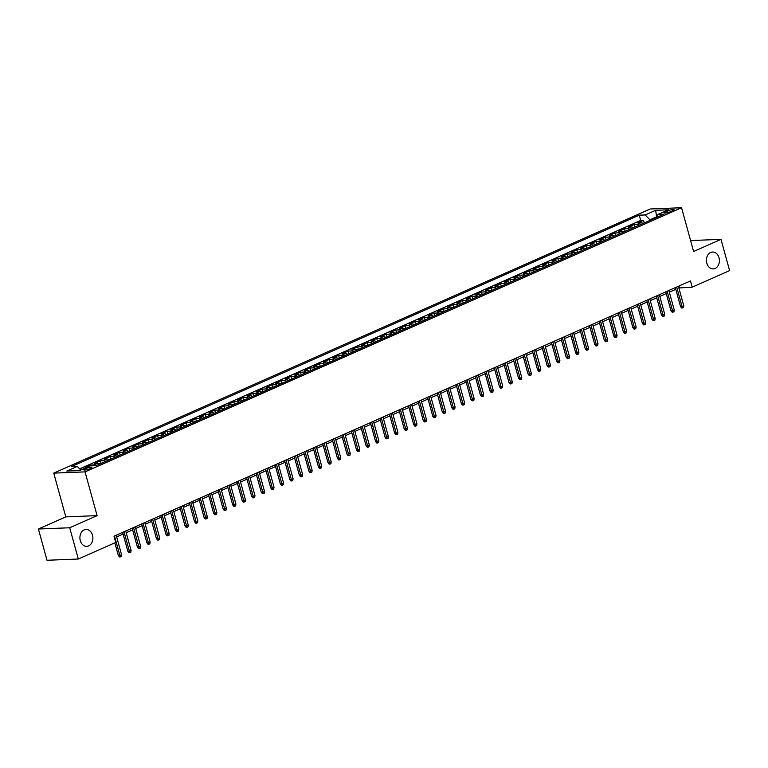 <?xml version="1.0" encoding="UTF-8"?>
<svg xmlns="http://www.w3.org/2000/svg" width="768" height="768" viewBox="0 0 768 768"><rect width="100%" height="100%" fill="white"/><g stroke="black" fill="none" stroke-linecap="round" stroke-linejoin="round"><path stroke-width="1.15" d="M92.496 535.21A8.448 6.48 -92.3 0 1 86.726 546.346A8.448 6.48 -92.3 0 1 80.294 540.605A8.448 6.48 -92.3 0 1 86.054 529.469A8.448 6.48 -92.3 0 1 92.496 535.21M719.002 257.77A8.448 6.48 -92.3 0 1 713.242 268.915A8.448 6.48 -92.3 0 1 706.81 263.174A8.448 6.48 -92.3 0 1 712.57 252.029A8.448 6.48 -92.3 0 1 719.002 257.77M90.557 468.586A4.224 0.787 -15.4 0 0 91.92 467.568A4.224 0.787 -15.4 0 0 89.424 467.52A4.224 0.787 -15.4 0 0 85.142 468.797A4.224 0.787 -15.4 0 0 83.77 469.814A4.224 0.787 -15.4 0 0 86.266 469.862A4.224 0.787 -15.4 0 0 90.557 468.586M38.4 529.008L69.706 527.77L97.094 515.635L65.798 516.883L38.4 529.008L47.011 560.266L78.317 559.018L115.709 542.458L113.99 536.208L690.48 280.925L692.198 287.174L729.6 270.614L720.989 239.357L690.586 240.566M65.798 516.883L53.741 473.117L650.237 208.982L681.542 207.734L85.046 471.878L53.741 473.117M642.989 223.478A5.28 3.245 -113.9 0 0 640.896 222.72L637.805 222.845L643.526 220.31L644.246 222.922M639.178 225.168A5.28 3.245 -113.9 0 0 637.085 224.41L633.994 224.534L634.714 227.136M633.994 224.534L628.282 227.069L631.373 226.944A5.28 3.245 -113.9 0 1 633.456 227.693M623.933 231.917A5.28 3.245 -113.9 0 0 621.84 231.158L618.749 231.283L624.47 228.758L625.19 231.36M614.4 236.131A5.28 3.245 -113.9 0 0 612.307 235.382L609.226 235.507L614.938 232.973L615.658 235.574M604.877 240.355A5.28 3.245 -113.9 0 0 602.784 239.606L599.693 239.722L605.414 237.197L606.125 239.798M595.344 244.57A5.28 3.245 -113.9 0 0 593.251 243.821L590.17 243.946L595.882 241.411L596.602 244.013M585.811 248.794A5.28 3.245 -113.9 0 0 583.728 248.045L580.637 248.16L586.358 245.635L587.069 248.237M576.288 253.008A5.28 3.245 -113.9 0 0 574.195 252.259L571.104 252.384L576.826 249.85L577.546 252.461M566.755 257.232A5.28 3.245 -113.9 0 0 564.672 256.483L561.581 256.598L567.293 254.074L568.013 256.675M557.232 261.456A5.28 3.245 -113.9 0 0 555.139 260.698L552.048 260.822L557.77 258.288L558.49 260.899M547.699 265.67A5.28 3.245 -113.9 0 0 545.606 264.922L542.525 265.046L548.237 262.512L548.957 265.114M538.176 269.894A5.28 3.245 -113.9 0 0 536.083 269.136L532.992 269.261L538.714 266.726L539.424 269.338M528.643 274.109A5.28 3.245 -113.9 0 0 526.55 273.36L523.469 273.485L529.181 270.95L529.901 273.552M519.11 278.333A5.28 3.245 -113.9 0 0 517.027 277.574L513.936 277.699L519.658 275.165L520.368 277.776M509.587 282.547A5.28 3.245 -113.9 0 0 507.494 281.798L504.403 281.923L510.125 279.389L510.845 281.99M500.054 286.771A5.28 3.245 -113.9 0 0 497.971 286.013L494.88 286.138L500.592 283.603L501.312 286.214M490.531 290.986A5.28 3.245 -113.9 0 0 488.438 290.237L485.347 290.362L491.069 287.827L491.789 290.429M480.998 295.21A5.28 3.245 -113.9 0 0 478.906 294.451L475.824 294.576L481.536 292.051L482.256 294.653M471.475 299.424A5.28 3.245 -113.9 0 0 469.382 298.675L466.291 298.8L472.013 296.266L472.723 298.867M461.942 303.648A5.28 3.245 -113.9 0 0 459.85 302.899L456.768 303.014L462.48 300.49L463.2 303.091M452.41 307.862A5.28 3.245 -113.9 0 0 450.326 307.114L447.235 307.238L452.957 304.704L453.667 307.306M442.886 312.086A5.28 3.245 -113.9 0 0 440.794 311.338L437.702 311.453L443.424 308.928L444.144 311.53M433.354 316.301A5.28 3.245 -113.9 0 0 431.261 315.552L428.179 315.677L433.891 313.142L434.611 315.754M423.83 320.525A5.28 3.245 -113.9 0 0 421.738 319.776L418.646 319.891L424.368 317.366L425.088 319.968M414.298 324.749A5.28 3.245 -113.9 0 0 412.205 323.99L409.123 324.115L414.835 321.581L415.555 324.192M404.774 328.963A5.28 3.245 -113.9 0 0 402.682 328.214L399.59 328.339L405.312 325.805L406.022 328.406M395.242 333.187A5.28 3.245 -113.9 0 0 393.149 332.429L390.067 332.554L395.779 330.019L396.499 332.63M385.709 337.402A5.28 3.245 -113.9 0 0 383.626 336.653L380.534 336.778L386.246 334.243L386.966 336.845M376.186 341.626A5.28 3.245 -113.9 0 0 374.093 340.867L371.002 340.992L376.723 338.458L377.443 341.069M366.653 345.84A5.28 3.245 -113.9 0 0 364.56 345.091L361.478 345.216L367.19 342.682L367.91 345.283M357.13 350.064A5.28 3.245 -113.9 0 0 355.037 349.306L351.946 349.43L357.667 346.896L358.378 349.507M347.597 354.278A5.28 3.245 -113.9 0 0 345.504 353.53L342.422 353.654L348.134 351.12L348.854 353.722M338.074 358.502A5.28 3.245 -113.9 0 0 335.981 357.744L332.89 357.869L338.611 355.344L339.322 357.946M328.541 362.717A5.28 3.245 -113.9 0 0 326.448 361.968L323.357 362.093L329.078 359.558L329.798 362.16M319.008 366.941A5.28 3.245 -113.9 0 0 316.925 366.192L313.834 366.307L319.546 363.782L320.266 366.384M309.485 371.155A5.28 3.245 -113.9 0 0 307.392 370.406L304.301 370.531L310.022 367.997L310.742 370.598M299.952 375.379A5.28 3.245 -113.9 0 0 297.859 374.63L294.778 374.746L300.49 372.221L301.21 374.822M290.429 379.594A5.28 3.245 -113.9 0 0 288.336 378.845L285.245 378.97L290.966 376.435L291.677 379.046M280.896 383.818A5.28 3.245 -113.9 0 0 278.803 383.069L275.722 383.184L281.434 380.659L282.154 383.261M271.363 388.042A5.28 3.245 -113.9 0 0 269.28 387.283L266.189 387.408L271.91 384.874L272.621 387.485M261.84 392.256A5.28 3.245 -113.9 0 0 259.747 391.507L256.656 391.632L262.378 389.098L263.098 391.699M252.307 396.48A5.28 3.245 -113.9 0 0 250.224 395.722L247.133 395.846L252.845 393.312L253.565 395.923M242.784 400.694A5.28 3.245 -113.9 0 0 240.691 399.946L237.6 400.07L243.322 397.536L244.042 400.138M233.251 404.918A5.28 3.245 -113.9 0 0 231.158 404.16L228.077 404.285L233.789 401.75L234.509 404.362M223.728 409.133A5.28 3.245 -113.9 0 0 221.635 408.384L218.544 408.509L224.266 405.974L224.976 408.576M214.195 413.357A5.28 3.245 -113.9 0 0 212.102 412.598L209.021 412.723L214.733 410.189L215.453 412.8M204.662 417.571A5.28 3.245 -113.9 0 0 202.579 416.822L199.488 416.947L205.21 414.413L205.92 417.014M195.139 421.795A5.28 3.245 -113.9 0 0 193.046 421.037L189.955 421.162L195.677 418.637L196.397 421.238M185.606 426.01A5.28 3.245 -113.9 0 0 183.523 425.261L180.432 425.386L186.144 422.851L186.864 425.453M176.083 430.234A5.28 3.245 -113.9 0 0 173.99 429.485L170.899 429.6L176.621 427.075L177.341 429.677M166.55 434.448A5.28 3.245 -113.9 0 0 164.458 433.699L161.376 433.824L167.088 431.29L167.808 433.891M157.027 438.672A5.28 3.245 -113.9 0 0 154.934 437.923L151.843 438.038L157.565 435.514L158.275 438.115M147.494 442.886A5.28 3.245 -113.9 0 0 145.402 442.138L142.32 442.262L148.032 439.728L148.752 442.339M137.962 447.11A5.28 3.245 -113.9 0 0 135.878 446.362L132.787 446.477L138.509 443.952L139.219 446.554M128.438 451.334A5.28 3.245 -113.9 0 0 126.346 450.576L123.254 450.701L128.976 448.166L129.696 450.778M118.906 455.549A5.28 3.245 -113.9 0 0 116.822 454.8L113.731 454.925L119.443 452.39L120.163 454.992M109.382 459.773A5.28 3.245 -113.9 0 0 107.29 459.014L104.198 459.139L109.92 456.605L110.64 459.216M99.85 463.987A5.28 3.245 -113.9 0 0 97.757 463.238L94.675 463.363L100.387 460.829L101.107 463.43M86.477 467.53L85.142 467.578L90.864 465.043L91.085 465.878M667.526 210.941L665.424 211.872A4.09 0.758 -15.4 0 0 664.099 212.851A4.09 0.758 -15.4 0 0 666.518 212.899A4.09 0.758 -15.4 0 0 670.675 211.661L672.768 210.73A4.09 0.758 -15.4 0 0 674.093 209.75A4.09 0.758 -15.4 0 0 671.674 209.702A4.09 0.758 -15.4 0 0 667.526 210.941L667.968 212.573M90.864 465.043L93.946 464.928A5.28 3.245 66.1 0 1 96.038 465.677L663.946 214.195L658.032 214.426L656.899 217.315M96.038 465.677L90.115 465.917L79.632 470.554L66.778 471.062L77.261 466.426L71.338 466.656L639.245 215.174L645.168 214.944L655.651 210.298L668.506 209.789L658.032 214.426M643.526 220.31L640.694 220.426L79.651 468.874M82.666 469.21L80.429 469.67M100.387 460.829L103.478 460.704A5.28 3.245 66.1 0 1 105.571 461.453M109.92 456.605L113.002 456.49A5.28 3.245 66.1 0 1 115.094 457.238M119.443 452.39L122.534 452.266A5.28 3.245 66.1 0 1 124.627 453.014M128.976 448.166L132.067 448.051A5.28 3.245 66.1 0 1 134.15 448.8M138.509 443.952L141.59 443.827A5.28 3.245 66.1 0 1 143.683 444.576M148.032 439.728L151.123 439.603A5.28 3.245 66.1 0 1 153.216 440.362M157.565 435.514L160.646 435.389A5.28 3.245 66.1 0 1 162.739 436.138M167.088 431.29L170.179 431.165A5.28 3.245 66.1 0 1 172.272 431.923M176.621 427.075L179.712 426.95A5.28 3.245 66.1 0 1 181.795 427.699M186.144 422.851L189.235 422.726A5.28 3.245 66.1 0 1 191.328 423.485M195.677 418.637L198.768 418.512A5.28 3.245 66.1 0 1 200.851 419.261M205.21 414.413L208.291 414.288A5.28 3.245 66.1 0 1 210.384 415.046M214.733 410.189L217.824 410.074A5.28 3.245 66.1 0 1 219.917 410.822M224.266 405.974L227.347 405.85A5.28 3.245 66.1 0 1 229.44 406.598M233.789 401.75L236.88 401.635A5.28 3.245 66.1 0 1 238.973 402.384M243.322 397.536L246.413 397.411A5.28 3.245 66.1 0 1 248.496 398.16M252.845 393.312L255.936 393.197A5.28 3.245 66.1 0 1 258.029 393.946M262.378 389.098L265.469 388.973A5.28 3.245 66.1 0 1 267.552 389.722M271.91 384.874L274.992 384.749A5.28 3.245 66.1 0 1 277.085 385.507M281.434 380.659L284.525 380.534A5.28 3.245 66.1 0 1 286.618 381.283M290.966 376.435L294.048 376.31A5.28 3.245 66.1 0 1 296.141 377.069M300.49 372.221L303.581 372.096A5.28 3.245 66.1 0 1 305.674 372.845M310.022 367.997L313.114 367.872A5.28 3.245 66.1 0 1 315.197 368.63M319.546 363.782L322.637 363.658A5.28 3.245 66.1 0 1 324.73 364.406M329.078 359.558L332.17 359.434A5.28 3.245 66.1 0 1 334.253 360.192M338.611 355.344L341.693 355.219A5.28 3.245 66.1 0 1 343.786 355.968M348.134 351.12L351.226 350.995A5.28 3.245 66.1 0 1 353.318 351.754M357.667 346.896L360.749 346.781A5.28 3.245 66.1 0 1 362.842 347.53M367.19 342.682L370.282 342.557A5.28 3.245 66.1 0 1 372.374 343.306M376.723 338.458L379.814 338.342A5.28 3.245 66.1 0 1 381.898 339.091M386.246 334.243L389.338 334.118A5.28 3.245 66.1 0 1 391.43 334.867M395.779 330.019L398.87 329.904A5.28 3.245 66.1 0 1 400.963 330.653M405.312 325.805L408.394 325.68A5.28 3.245 66.1 0 1 410.486 326.429M414.835 321.581L417.926 321.456A5.28 3.245 66.1 0 1 420.019 322.214M424.368 317.366L427.45 317.242A5.28 3.245 66.1 0 1 429.542 317.99M433.891 313.142L436.982 313.018A5.28 3.245 66.1 0 1 439.075 313.776M443.424 308.928L446.515 308.803A5.28 3.245 66.1 0 1 448.598 309.552M452.957 304.704L456.038 304.579A5.28 3.245 66.1 0 1 458.131 305.338M462.48 300.49L465.571 300.365A5.28 3.245 66.1 0 1 467.664 301.114M472.013 296.266L475.094 296.141A5.28 3.245 66.1 0 1 477.187 296.899M481.536 292.051L484.627 291.926A5.28 3.245 66.1 0 1 486.72 292.675M491.069 287.827L494.15 287.702A5.28 3.245 66.1 0 1 496.243 288.461M500.592 283.603L503.683 283.488A5.28 3.245 66.1 0 1 505.776 284.237M510.125 279.389L513.216 279.264A5.28 3.245 66.1 0 1 515.299 280.013M519.658 275.165L522.739 275.05A5.28 3.245 66.1 0 1 524.832 275.798M529.181 270.95L532.272 270.826A5.28 3.245 66.1 0 1 534.365 271.574M538.714 266.726L541.795 266.611A5.28 3.245 66.1 0 1 543.888 267.36M548.237 262.512L551.328 262.387A5.28 3.245 66.1 0 1 553.421 263.136M557.77 258.288L560.851 258.163A5.28 3.245 66.1 0 1 562.944 258.922M567.293 254.074L570.384 253.949A5.28 3.245 66.1 0 1 572.477 254.698M576.826 249.85L579.917 249.725A5.28 3.245 66.1 0 1 582 250.483M586.358 245.635L589.44 245.51A5.28 3.245 66.1 0 1 591.533 246.259M595.882 241.411L598.973 241.286A5.28 3.245 66.1 0 1 601.066 242.045M605.414 237.197L608.496 237.072A5.28 3.245 66.1 0 1 610.589 237.821M614.938 232.973L618.029 232.848A5.28 3.245 66.1 0 1 620.122 233.606M624.47 228.758L627.562 228.634A5.28 3.245 66.1 0 1 629.645 229.382M656.746 217.382L656.602 216.854L649.93 219.811L645.168 214.944M650.074 220.339L649.93 219.811M69.706 527.77L78.317 559.018M97.094 515.635L85.046 471.878M681.542 207.734L693.6 251.491L720.989 239.357M678.864 287.971L692.198 287.174M116.669 536.918L123.11 534.067M126.192 532.704L132.634 529.853M135.725 528.48L142.166 525.629M145.258 524.266L151.699 521.414M154.781 520.042L161.222 517.19M164.314 515.827L170.755 512.976M173.837 511.603L180.278 508.752M183.37 507.389L189.811 504.538M192.893 503.165L199.334 500.314M202.426 498.95L208.867 496.09M211.958 494.726L218.4 491.875M221.482 490.512L227.923 487.651M231.014 486.288L237.456 483.437M240.538 482.064L246.979 479.213M250.07 477.85L256.512 474.998M259.594 473.626L266.035 470.774M269.126 469.411L275.568 466.56M278.659 465.187L285.101 462.336M288.182 460.973L294.624 458.122M297.715 456.749L304.157 453.898M307.238 452.534L313.68 449.683M316.771 448.31L323.213 445.459M326.294 444.096L332.736 441.245M335.827 439.872L342.269 437.021M345.36 435.658L351.802 432.797M354.883 431.434L361.325 428.582M364.416 427.219L370.858 424.358M373.939 422.995L380.381 420.144M383.472 418.771L389.914 415.92M393.005 414.557L399.437 411.706M402.528 410.333L408.97 407.482M412.061 406.118L418.502 403.267M421.584 401.894L428.026 399.043M431.117 397.68L437.558 394.829M440.64 393.456L447.082 390.605M450.173 389.242L456.614 386.39M459.706 385.018L466.147 382.166M469.229 380.803L475.67 377.952M478.762 376.579L485.203 373.728M488.285 372.365L494.726 369.504M497.818 368.141L504.259 365.29M507.341 363.926L513.782 361.066M516.874 359.702L523.315 356.851M526.406 355.478L532.848 352.627M535.93 351.264L542.371 348.413M545.462 347.04L551.904 344.189M554.986 342.826L561.427 339.974M564.518 338.602L570.96 335.75M574.042 334.387L580.483 331.536M583.574 330.163L590.016 327.312M593.107 325.949L599.549 323.098M602.63 321.725L609.072 318.874M612.163 317.51L618.605 314.659M621.686 313.286L628.128 310.435M631.219 309.072L637.661 306.211M640.742 304.848L647.184 301.997M650.275 300.634L656.717 297.773M659.808 296.41L666.25 293.558M669.331 292.186L675.773 289.334M657.091 216.835L656.602 216.854L655.651 210.298M679.046 285.994L679.507 287.683M640.694 220.426L639.245 215.174M81.331 469.267L81.466 469.747M77.261 466.426L80.794 470.045M675.312 287.645L680.515 306.538L682.032 306.48L676.685 287.04M683.75 305.722L683.482 307.526L682.531 307.949L682.032 306.48L683.75 305.722L678.394 286.282M682.531 307.949L681.677 307.987L680.515 306.538M665.779 291.869L670.982 310.762L672.509 310.704L667.152 291.254M674.227 309.946L673.949 311.75L672.998 312.173L672.509 310.704L674.227 309.946L668.87 290.496M672.998 312.173L672.154 312.202L670.982 310.762M656.246 296.083L661.459 314.986L662.976 314.918L657.619 295.478M664.694 314.16L664.426 315.965L663.466 316.387L662.976 314.918L664.694 314.16L659.338 294.72M663.466 316.387L662.621 316.426L661.459 314.986M646.723 300.307L651.926 319.2L653.453 319.142L648.096 299.693M655.162 318.384L654.893 320.189L653.942 320.611L653.453 319.142L655.162 318.384L649.805 298.934M653.942 320.611L653.098 320.64L651.926 319.2M637.19 304.522L642.403 323.424L643.92 323.357L638.563 303.917M645.638 322.598L645.36 324.403L644.41 324.826L643.92 323.357L645.638 322.598L640.282 303.158M644.41 324.826L643.565 324.864L642.403 323.424M627.667 308.746L632.87 327.638L634.397 327.581L629.04 308.131M636.106 326.822L635.837 328.627L634.886 329.05L634.397 327.581L636.106 326.822L630.749 307.373M634.886 329.05L634.042 329.078L632.87 327.638M618.134 312.96L623.338 331.862L624.864 331.795L619.507 312.355M626.582 331.037L626.304 332.851L625.354 333.274L624.864 331.795L626.582 331.037L621.226 311.597M625.354 333.274L624.509 333.302L623.338 331.862M608.611 317.184L613.814 336.077L615.331 336.019L609.974 316.57M617.05 335.261L616.781 337.066L615.821 337.488L615.331 336.019L617.05 335.261L611.693 315.811M615.821 337.488L614.976 337.526L613.814 336.077M599.078 321.398L604.282 340.301L605.808 340.234L600.451 320.794M607.526 339.475L607.248 341.29L606.298 341.712L605.808 340.234L607.526 339.475L602.17 320.035M606.298 341.712L605.453 341.741L604.282 340.301M589.546 325.622L594.758 344.515L596.275 344.458L590.918 325.008M597.994 343.699L597.725 345.504L596.765 345.926L596.275 344.458L597.994 343.699L592.637 324.25M596.765 345.926L595.92 345.965L594.758 344.515M580.022 329.837L585.226 348.739L586.752 348.682L581.395 329.232M588.461 347.914L588.192 349.728L587.242 350.15L586.752 348.682L588.461 347.914L583.104 328.474M587.242 350.15L586.397 350.179L585.226 348.739M570.49 334.061L575.693 352.954L577.219 352.896L571.862 333.456M578.938 352.138L578.659 353.942L577.709 354.365L577.219 352.896L578.938 352.138L573.581 332.688M577.709 354.365L576.864 354.403L575.693 352.954M560.966 338.275L566.17 357.178L567.696 357.12L562.339 337.67M569.405 356.352L569.136 358.166L568.186 358.589L567.696 357.12L569.405 356.352L564.048 336.912M568.186 358.589L567.331 358.618L566.17 357.178M551.434 342.499L556.637 361.392L558.163 361.334L552.806 341.894M559.882 360.576L559.603 362.381L558.653 362.803L558.163 361.334L559.882 360.576L554.525 341.136M558.653 362.803L557.808 362.842L556.637 361.392M541.91 346.714L547.114 365.616L548.63 365.558L543.274 346.109M550.349 364.8L550.08 366.605L549.12 367.027L548.63 365.558L550.349 364.8L544.992 345.35M549.12 367.027L548.275 367.056L547.114 365.616M532.378 350.938L537.581 369.84L539.107 369.773L533.75 350.333M540.816 369.014L540.547 370.819L539.597 371.242L539.107 369.773L540.816 369.014L535.469 349.574M539.597 371.242L538.752 371.28L537.581 369.84M522.845 355.162L528.058 374.054L529.574 373.997L524.218 354.547M531.293 373.238L531.024 375.043L530.064 375.466L529.574 373.997L531.293 373.238L525.936 353.789M530.064 375.466L529.219 375.494L528.058 374.054M513.322 359.376L518.525 378.278L520.051 378.211L514.694 358.771M521.76 377.453L521.491 379.258L520.541 379.68L520.051 378.211L521.76 377.453L516.403 358.013M520.541 379.68L519.696 379.718L518.525 378.278M503.789 363.6L508.992 382.493L510.518 382.435L505.162 362.986M512.237 381.677L511.958 383.482L511.008 383.904L510.518 382.435L512.237 381.677L506.88 362.227M511.008 383.904L510.163 383.933L508.992 382.493M494.266 367.814L499.469 386.717L500.995 386.65L495.638 367.21M502.704 385.891L502.435 387.706L501.485 388.118L500.995 386.65L502.704 385.891L497.347 366.451M501.485 388.118L500.63 388.157L499.469 386.717M484.733 372.038L489.936 390.931L491.462 390.874L486.106 371.424M493.181 390.115L492.902 391.92L491.952 392.342L491.462 390.874L493.181 390.115L487.824 370.666M491.952 392.342L491.107 392.381L489.936 390.931M475.21 376.253L480.413 395.155L481.93 395.088L476.573 375.648M483.648 394.33L483.379 396.144L482.419 396.566L481.93 395.088L483.648 394.33L478.291 374.89M482.419 396.566L481.574 396.595L480.413 395.155M465.677 380.477L470.88 399.37L472.406 399.312L467.05 379.862M474.115 398.554L473.846 400.358L472.896 400.781L472.406 399.312L474.115 398.554L468.768 379.104M472.896 400.781L472.051 400.819L470.88 399.37M456.144 384.691L461.357 403.594L462.874 403.526L457.517 384.086M464.592 402.768L464.323 404.582L463.363 405.005L462.874 403.526L464.592 402.768L459.235 383.328M463.363 405.005L462.518 405.034L461.357 403.594M446.621 388.915L451.824 407.808L453.35 407.75L447.994 388.31M455.059 406.992L454.79 408.797L453.84 409.219L453.35 407.75L455.059 406.992L449.702 387.542M453.84 409.219L452.995 409.258L451.824 407.808M437.088 393.13L442.291 412.032L443.818 411.974L438.461 392.525M445.536 411.206L445.258 413.021L444.307 413.443L443.818 411.974L445.536 411.206L440.179 391.766M444.307 413.443L443.462 413.472L442.291 412.032M427.565 397.354L432.768 416.246L434.285 416.189L428.938 396.749M436.003 415.43L435.734 417.235L434.784 417.658L434.285 416.189L436.003 415.43L430.646 395.981M434.784 417.658L433.93 417.696L432.768 416.246M418.032 401.568L423.235 420.47L424.762 420.413L419.405 400.963M426.48 419.645L426.202 421.459L425.251 421.882L424.762 420.413L426.48 419.645L421.123 400.205M425.251 421.882L424.406 421.91L423.235 420.47M408.499 405.792L413.712 424.685L415.229 424.627L409.872 405.187M416.947 423.869L416.678 425.674L415.718 426.096L415.229 424.627L416.947 423.869L411.59 404.429M415.718 426.096L414.874 426.134L413.712 424.685M398.976 410.006L404.179 428.909L405.706 428.851L400.349 409.402M407.414 428.093L407.146 429.898L406.195 430.32L405.706 428.851L407.414 428.093L402.067 408.643M406.195 430.32L405.35 430.349L404.179 428.909M389.443 414.23L394.656 433.133L396.173 433.066L390.816 413.626M397.891 432.307L397.622 434.112L396.662 434.534L396.173 433.066L397.891 432.307L392.534 412.867M396.662 434.534L395.818 434.573L394.656 433.133M379.92 418.454L385.123 437.347L386.65 437.29L381.293 417.84M388.358 436.531L388.09 438.336L387.139 438.758L386.65 437.29L388.358 436.531L383.002 417.082M387.139 438.758L386.294 438.787L385.123 437.347M370.387 422.669L375.59 441.571L377.117 441.504L371.76 422.064M378.835 440.746L378.557 442.55L377.606 442.973L377.117 441.504L378.835 440.746L373.478 421.306M377.606 442.973L376.762 443.011L375.59 441.571M360.864 426.893L366.067 445.786L367.584 445.728L362.237 426.278M369.302 444.97L369.034 446.774L368.083 447.197L367.584 445.728L369.302 444.97L363.946 425.52M368.083 447.197L367.229 447.226L366.067 445.786M351.331 431.107L356.534 450.01L358.061 449.942L352.704 430.502M359.779 449.184L359.501 450.998L358.55 451.411L358.061 449.942L359.779 449.184L354.422 429.744M358.55 451.411L357.706 451.45L356.534 450.01M341.798 435.331L347.011 454.224L348.528 454.166L343.171 434.717M350.246 453.408L349.978 455.213L349.018 455.635L348.528 454.166L350.246 453.408L344.89 433.958M349.018 455.635L348.173 455.674L347.011 454.224M332.275 439.546L337.478 458.448L339.005 458.381L333.648 438.941M340.714 457.622L340.445 459.437L339.494 459.859L339.005 458.381L340.714 457.622L335.357 438.182M339.494 459.859L338.65 459.888L337.478 458.448M322.742 443.77L327.955 462.662L329.472 462.605L324.115 443.155M331.19 461.846L330.922 463.651L329.962 464.074L329.472 462.605L331.19 461.846L325.834 442.397M329.962 464.074L329.117 464.112L327.955 462.662M313.219 447.984L318.422 466.886L319.949 466.819L314.592 447.379M321.658 466.061L321.389 467.875L320.438 468.298L319.949 466.819L321.658 466.061L316.301 446.621M320.438 468.298L319.594 468.326L318.422 466.886M303.686 452.208L308.89 471.101L310.416 471.043L305.059 451.603M312.134 470.285L311.856 472.09L310.906 472.512L310.416 471.043L312.134 470.285L306.778 450.835M310.906 472.512L310.061 472.55L308.89 471.101M294.163 456.422L299.366 475.325L300.883 475.267L295.536 455.818M302.602 474.499L302.333 476.314L301.382 476.736L300.883 475.267L302.602 474.499L297.245 455.059M301.382 476.736L300.528 476.765L299.366 475.325M284.63 460.646L289.834 479.539L291.36 479.482L286.003 460.042M293.078 478.723L292.8 480.528L291.85 480.95L291.36 479.482L293.078 478.723L287.722 459.274M291.85 480.95L291.005 480.989L289.834 479.539M275.098 464.861L280.31 483.763L281.827 483.706L276.47 464.256M283.546 482.947L283.277 484.752L282.317 485.174L281.827 483.706L283.546 482.947L278.189 463.498M282.317 485.174L281.472 485.203L280.31 483.763M265.574 469.085L270.778 487.978L272.304 487.92L266.947 468.48M274.013 487.162L273.744 488.966L272.794 489.389L272.304 487.92L274.013 487.162L268.656 467.722M272.794 489.389L271.949 489.427L270.778 487.978M256.042 473.299L261.254 492.202L262.771 492.144L257.414 472.694M264.49 491.386L264.211 493.19L263.261 493.613L262.771 492.144L264.49 491.386L259.133 471.936M263.261 493.613L262.416 493.642L261.254 492.202M246.518 477.523L251.722 496.426L253.248 496.358L247.891 476.918M254.957 495.6L254.688 497.405L253.738 497.827L253.248 496.358L254.957 495.6L249.6 476.16M253.738 497.827L252.893 497.866L251.722 496.426M236.986 481.747L242.189 500.64L243.715 500.582L238.358 481.133M245.434 499.824L245.155 501.629L244.205 502.051L243.715 500.582L245.434 499.824L240.077 480.374M244.205 502.051L243.36 502.08L242.189 500.64M227.462 485.962L232.666 504.864L234.182 504.797L228.835 485.357M235.901 504.038L235.632 505.843L234.682 506.266L234.182 504.797L235.901 504.038L230.544 484.598M234.682 506.266L233.827 506.304L232.666 504.864M217.93 490.186L223.133 509.078L224.659 509.021L219.302 489.571M226.378 508.262L226.099 510.067L225.149 510.49L224.659 509.021L226.378 508.262L221.021 488.813M225.149 510.49L224.304 510.518L223.133 509.078M208.397 494.4L213.61 513.302L215.126 513.235L209.77 493.795M216.845 512.477L216.576 514.291L215.616 514.704L215.126 513.235L216.845 512.477L211.488 493.037M215.616 514.704L214.771 514.742L213.61 513.302M198.874 498.624L204.077 517.517L205.603 517.459L200.246 498.01M207.312 516.701L207.043 518.506L206.093 518.928L205.603 517.459L207.312 516.701L201.955 497.251M206.093 518.928L205.248 518.966L204.077 517.517M189.341 502.838L194.554 521.741L196.07 521.674L190.714 502.234M197.789 520.915L197.51 522.73L196.56 523.152L196.07 521.674L197.789 520.915L192.432 501.475M196.56 523.152L195.715 523.181L194.554 521.741M179.818 507.062L185.021 525.955L186.547 525.898L181.19 506.448M188.256 525.139L187.987 526.944L187.037 527.366L186.547 525.898L188.256 525.139L182.899 505.69M187.037 527.366L186.192 527.405L185.021 525.955M170.285 511.277L175.488 530.179L177.014 530.122L171.658 510.672M178.733 529.354L178.454 531.168L177.504 531.59L177.014 530.122L178.733 529.354L173.376 509.914M177.504 531.59L176.659 531.619L175.488 530.179M160.762 515.501L165.965 534.394L167.482 534.336L162.125 514.896M169.2 533.578L168.931 535.382L167.971 535.805L167.482 534.336L169.2 533.578L163.843 514.128M167.971 535.805L167.126 535.843L165.965 534.394M151.229 519.715L156.432 538.618L157.958 538.56L152.602 519.11M159.667 537.792L159.398 539.606L158.448 540.029L157.958 538.56L159.667 537.792L154.32 518.352M158.448 540.029L157.603 540.058L156.432 538.618M141.696 523.939L146.909 542.832L148.426 542.774L143.069 523.334M150.144 542.016L149.875 543.821L148.915 544.243L148.426 542.774L150.144 542.016L144.787 522.566M148.915 544.243L148.07 544.282L146.909 542.832M132.173 528.154L137.376 547.056L138.902 546.998L133.546 527.549M140.611 546.24L140.342 548.045L139.392 548.467L138.902 546.998L140.611 546.24L135.254 526.79M139.392 548.467L138.547 548.496L137.376 547.056M122.64 532.378L127.843 551.27L129.37 551.213L124.013 531.773M131.088 550.454L130.81 552.259L129.859 552.682L129.37 551.213L131.088 550.454L125.731 531.014M129.859 552.682L129.014 552.72L127.843 551.27M114.835 542.851L118.32 555.494L119.846 555.437L114.49 535.987M121.555 554.678L121.286 556.483L120.336 556.906L119.846 555.437L121.555 554.678L116.198 535.229M120.336 556.906L119.482 556.934L118.32 555.494M637.085 224.41L640.896 222.72M93.946 464.928L97.757 463.238M103.478 460.704L107.29 459.014M113.002 456.49L116.822 454.8M122.534 452.266L126.346 450.576M132.067 448.051L135.878 446.362M141.59 443.827L145.402 442.138M151.123 439.603L154.934 437.923M160.646 435.389L164.458 433.699M170.179 431.165L173.99 429.485M179.712 426.95L183.523 425.261M189.235 422.726L193.046 421.037M198.768 418.512L202.579 416.822M208.291 414.288L212.102 412.598M217.824 410.074L221.635 408.384M227.347 405.85L231.158 404.16M236.88 401.635L240.691 399.946M246.413 397.411L250.224 395.722M255.936 393.197L259.747 391.507M265.469 388.973L269.28 387.283M274.992 384.749L278.803 383.069M284.525 380.534L288.336 378.845M294.048 376.31L297.859 374.63M303.581 372.096L307.392 370.406M313.114 367.872L316.925 366.192M322.637 363.658L326.448 361.968M332.17 359.434L335.981 357.744M341.693 355.219L345.504 353.53M351.226 350.995L355.037 349.306M360.749 346.781L364.56 345.091M370.282 342.557L374.093 340.867M379.814 338.342L383.626 336.653M389.338 334.118L393.149 332.429M398.87 329.904L402.682 328.214M408.394 325.68L412.205 323.99M417.926 321.456L421.738 319.776M427.45 317.242L431.261 315.552M436.982 313.018L440.794 311.338M446.515 308.803L450.326 307.114M456.038 304.579L459.85 302.899M465.571 300.365L469.382 298.675M475.094 296.141L478.906 294.451M484.627 291.926L488.438 290.237M494.15 287.702L497.971 286.013M503.683 283.488L507.494 281.798M513.216 279.264L517.027 277.574M522.739 275.05L526.55 273.36M532.272 270.826L536.083 269.136M541.795 266.611L545.606 264.922M551.328 262.387L555.139 260.698M560.851 258.163L564.672 256.483M570.384 253.949L574.195 252.259M579.917 249.725L583.728 248.045M589.44 245.51L593.251 243.821M598.973 241.286L602.784 239.606M608.496 237.072L612.307 235.382M618.029 232.848L621.84 231.158M627.562 228.634L631.373 226.944M665.741 213.014L665.424 211.872"/></g></svg>

